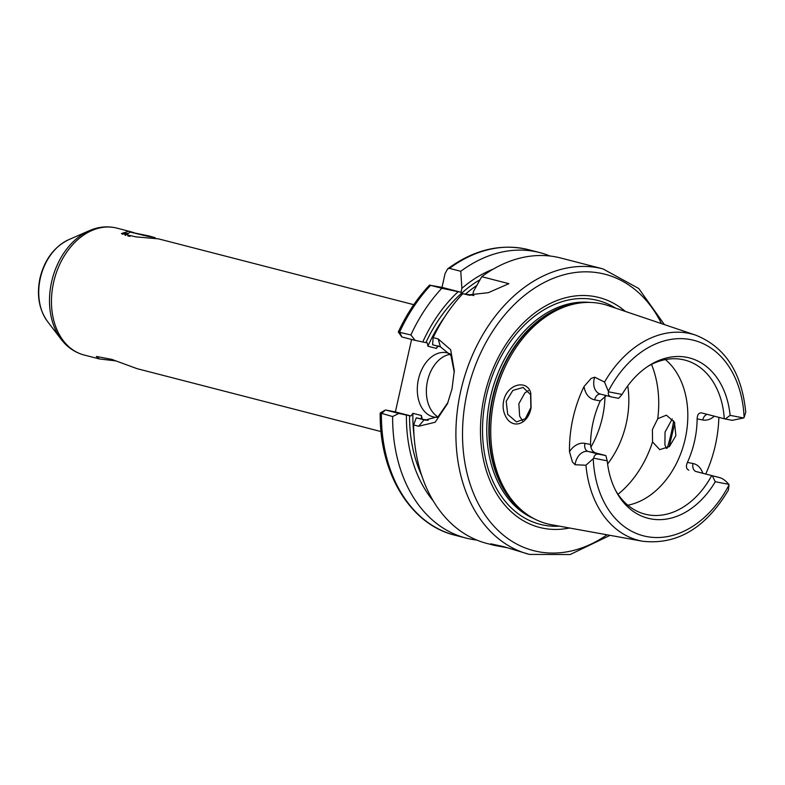 <?xml version="1.0" encoding="UTF-8"?>
<svg xmlns="http://www.w3.org/2000/svg" width="785" height="785" viewBox="0 0 785 785"><rect width="100%" height="100%" fill="white"/><g stroke="black" fill="none" stroke-linecap="round" stroke-linejoin="round"><path stroke-width="1.18" d="M413.774 304.688L158.521 238.866L135.825 236.854L121.439 233.547L128.73 231.251L133.823 232.595M128.259 233.38L123.323 233.557L122.411 234.293M507.709 414.411L516.481 421.908L525.351 418.699L530.876 407.562L530.591 394.649L523.095 387.437L512.86 390.43L506.178 401.282L507.709 414.411M531.082 407.69C528.266 424.577 511.898 430.239 505.255 415.559C503.106 411.016 502.586 406.071 503.685 400.723C507.031 384.002 527.245 379.008 530.768 393.069L531.082 407.69M666.494 448.49L664.905 444.85L665.042 432.044L672.274 418.876M507.012 547.685L494.471 545.398L490.841 543.828L503.685 546.654L529.394 554.406A147.423 107.368 -75.5 0 1 460.697 391.234A147.423 107.368 -75.5 0 1 603.017 268.912L560.716 258A147.423 107.368 104.5 0 0 481.745 276.683L473.532 291.353L472.658 295.278L462.797 293.668L470.019 295.386M115.915 360.904L99.45 358.961L96.319 356.439L111.892 359.412L136.973 368.636L381.049 431.573M569.478 451.669A20.498 14.925 -75.5 0 1 584.923 443.388L590.526 444.477C590.791 448.804 592.41 451.601 595.383 452.857L588.053 451.444A13.482 9.812 104.5 0 0 575.464 462.718A13.482 9.812 104.5 0 0 575.13 464.759L572.422 461.982L569.478 451.669A107.702 78.441 -75.5 0 1 572.962 418.356A107.702 78.441 -75.5 0 1 584.04 386.524L591.095 378.439L594.706 377.183A13.482 9.812 104.5 0 0 594.137 379.175A13.482 9.812 104.5 0 0 600.417 394.099L611.711 396.994C608.866 396.366 607.806 394.639 608.532 391.813A13.482 9.812 -75.5 0 1 608.336 391.224L604.529 382.069L594.706 377.183M575.13 464.759L585.944 465.211L593.254 458.666A13.482 9.812 -75.5 0 1 593.695 458.195C594.294 455.094 596.031 453.769 598.916 454.24L605.834 455.585L607.227 460.815L593.695 458.195M450.04 353.888A32.764 22.422 -79 0 0 446.41 352.7A32.764 22.422 -79 0 0 418.444 379.263A32.764 22.422 -79 0 0 433.958 417.031A32.764 22.422 -79 0 0 437.294 417.306M450.315 354.32A32.764 22.422 -79 0 0 427.491 381.01A32.764 22.422 -79 0 0 437.922 416.835M462.797 293.668A147.423 107.368 104.5 0 0 433.134 337.628L438.177 338.924L450.688 349.767L454.309 370.824L452.003 388.987L447.479 403.676L435.165 422.242L418.66 426.255L413.616 424.95L416.276 417.836L425.117 420.083L438.207 416.609L447.999 402.362M522.594 420.858L519.66 416.207L518.836 403.735L524.851 392.981L528.423 390.645M657.742 418.709L652.394 429.591L652.551 441.935L659.724 449.638L669.428 446.547L675.885 435.636L674.452 422.242L666.396 415.177L657.742 418.709A93.601 68.167 104.5 0 0 651.501 364.407M590.526 444.477A79.56 57.943 -75.5 0 1 593.107 422.251A79.56 57.943 -75.5 0 1 600.26 400.919L594.657 399.84A20.498 14.925 -75.5 0 1 584.04 386.524M606.285 395.611L600.26 400.919M714.35 416.187A20.498 14.925 -75.5 0 1 702.742 419.965L697.139 418.876C697.325 414.666 698.807 412.665 701.604 412.9L724.27 418.748A79.56 57.943 104.5 0 0 684.814 360.079A79.56 57.943 104.5 0 0 647.674 366.507M697.139 418.876A79.56 57.943 -75.5 0 1 694.558 441.101A79.56 57.943 -75.5 0 1 687.405 462.434L693.008 463.513A20.498 14.925 -75.5 0 1 702.801 473.267M627.843 505.206A79.56 57.943 104.5 0 0 685.236 438.697A79.56 57.943 104.5 0 0 665.395 359.579M607.6 463.984A79.56 57.943 104.5 0 0 626.244 423.478A79.56 57.943 104.5 0 0 627.745 385.877M590.869 447.224A79.56 57.943 104.5 0 0 602.429 417.335A79.56 57.943 104.5 0 0 604.999 396.042M569.498 528.001A118.721 86.468 -75.5 0 1 484.335 396.013A118.721 86.468 -75.5 0 1 625.351 311.419M693.008 463.513A7.016 4.808 101 0 0 696.138 471.569L719.865 477.673L696.56 471.657A13.482 9.812 104.5 0 0 696.138 471.569L719.423 477.574C722.386 478.232 725.517 480.498 728.823 484.355A13.482 9.812 -75.5 0 1 729.02 484.944L728.402 490.075C705.735 528.06 677.121 545.114 642.562 541.238L551.512 524.743A113.325 82.543 -75.5 0 1 525.626 513.38A113.325 82.543 -75.5 0 1 494.413 398.358A113.325 82.543 -75.5 0 1 579.88 303A113.325 82.543 -75.5 0 1 608.032 305.581L695.706 335.166A106.564 77.607 -75.5 0 0 604.529 382.069M718.854 417.345A108.634 79.128 -75.5 0 1 715.37 445.124A108.634 79.128 -75.5 0 1 705.715 474.022M413.616 424.95A147.423 107.368 104.5 0 0 487.092 543.495L494.471 545.398M444.781 316.816A128.701 93.739 104.5 0 0 427.884 346.214L427.354 342.927L425.882 342.623A131.036 95.436 -75.5 0 1 480.018 279.715M438.285 345.753L436.421 348.412A128.701 93.739 -75.5 0 1 437.49 346.057M427.884 346.214L436.421 348.412M608.532 391.813L622.063 394.433A82.798 60.308 -75.5 0 1 649.166 365.535A82.798 60.308 -75.5 0 1 730.119 415.353L743.66 417.973L732.219 420.328L725.311 418.984L730.119 415.353M695.706 335.166C725.183 346.97 741.854 372.679 745.75 412.292L744.092 417.502A13.482 9.812 -75.5 0 1 743.66 417.973M725.311 418.984L724.27 418.748M622.063 394.433L618.629 398.329L611.711 396.994M467.84 294.964L488.299 292.687L508.866 283.679L481.745 276.683M454.26 372.227L450.943 355.448L440.405 346.813L432.604 344.792L433.134 337.628M550.04 256.028A147.423 107.368 104.5 0 0 539.737 252.593A147.423 107.368 104.5 0 0 460.775 271.276L449.52 268.372L447.656 268.863L445.085 273.553L441.994 287.369L430.572 285.357L441.827 288.262A147.423 107.368 104.5 0 0 410.879 334.95L415.137 340.376L425.882 342.623M441.827 288.262L458.136 291.716A135.236 98.498 104.5 0 0 422.752 342.015M401.792 336.932L398.299 332.006L410.879 334.95M398.299 332.006C406.591 314.059 417.012 298.408 429.581 285.043L430.572 285.357A147.423 107.368 104.5 0 0 399.634 332.055L401.812 336.942L415.137 340.376M416.276 417.836L428.119 420.377M421.398 418.709A128.701 93.739 -75.5 0 1 421.427 415.51L412.89 413.312A128.701 93.739 104.5 0 0 414.058 435.95M421.741 475.563A131.036 95.436 -75.5 0 1 409.554 415.667L406.424 415.059A135.236 98.498 104.5 0 0 433.359 501.056M406.424 415.059L398.809 413.42L392.637 416.56A147.423 107.368 104.5 0 0 466.113 538.088A147.423 107.368 104.5 0 0 476.789 540.07M392.637 416.56L380.205 412.959L385.464 409.976L398.809 413.42M458.136 291.716L461.011 292.275L461.884 288.35L460.775 271.276M493.157 269.167A135.236 98.498 104.5 0 0 461.884 288.35M409.554 415.667L411.026 415.971L412.89 413.312M421.427 415.51L421.987 418.022M728.823 484.355L715.282 481.735A82.798 60.308 -75.5 0 1 616.51 492.146A82.798 60.308 -75.5 0 1 607.227 460.815M526.647 417.188A44.46 32.381 104.5 0 0 530.719 408.229M688.808 470.146C686.227 468.979 685.756 466.398 687.405 462.434M615.685 490.576A79.56 57.943 104.5 0 0 645.084 514.165A79.56 57.943 104.5 0 0 711.475 475.995M595.383 452.857L605.834 455.585M715.282 481.735L712.515 476.23M411.575 339.463L395.375 411.939L411.026 415.971M395.385 411.899L385.494 409.986L381.392 413.656A147.423 107.368 104.5 0 0 454.868 535.193C410.231 524.498 379.175 472.658 380.205 412.959M461.011 292.275L441.994 287.369M473.875 295.592L472.658 295.278M126.944 234.215L122.627 233.91M147.354 236.226L131.242 232.311L149.121 235.981L154.046 237.404L147.354 236.226M147.737 236.334L154.979 237.58L130.33 232.075L147.737 236.334M130.075 236.363L127.906 236.04M142.909 235.264L143.537 235.402M600.554 394.129A7.016 4.808 -79 0 0 594.657 399.84M584.923 443.388A7.016 4.808 101 0 0 588.053 451.444L598.916 454.24M418.66 426.255L424.086 419.847L426.157 420.25M40.31 278.283A48.69 35.462 104.5 0 0 47.581 321.585C39.014 309.525 36.483 295.042 39.986 278.145C44.519 259.698 54.086 246.873 68.697 239.69A48.69 35.462 104.5 0 0 40.31 278.283M61.24 339.424A64.645 47.08 -75.5 0 1 51.594 281.923A64.645 47.08 -75.5 0 1 89.284 230.692C98.449 226.708 107.633 225.844 116.847 228.111A65.518 47.718 104.5 0 0 53.586 282.482A65.518 47.718 104.5 0 0 84.123 355.006C74.968 352.534 67.343 347.343 61.24 339.424L47.581 321.585M661.49 323.616A142.742 103.963 104.5 0 0 556.869 276.968A142.742 103.963 104.5 0 0 467.153 392.686A142.742 103.963 104.5 0 0 496.306 528.678A142.742 103.963 104.5 0 0 607.031 534.801M667.211 448.098A142.742 103.963 104.5 0 0 671.46 432.241A142.742 103.963 104.5 0 0 673.667 420.799M559.371 526.166A115.591 84.191 -75.5 0 1 486.288 396.366A115.591 84.191 -75.5 0 1 615.597 308.132M534.026 518.689A112.392 81.856 -75.5 0 1 490.429 397.288A112.392 81.856 -75.5 0 1 589.79 302.421M526.509 514.028A112.392 81.856 -75.5 0 1 492.519 397.828A112.392 81.856 -75.5 0 1 580.969 302.863M525.626 513.38L523.919 512.114A112.49 81.925 -75.5 0 1 492.931 397.936A112.49 81.925 -75.5 0 1 577.77 303.285L579.88 303M642.562 541.238A106.564 77.607 -75.5 0 1 585.944 465.211M476.75 285.524A128.701 93.739 104.5 0 0 465.544 294.081M744.092 417.502A100.951 73.525 104.5 0 0 690.692 339.611A100.951 73.525 104.5 0 0 608.336 391.224M539.737 252.593L528.491 249.689A147.423 107.368 104.5 0 0 449.52 268.372M593.254 458.666A100.951 73.525 104.5 0 0 646.663 536.557A100.951 73.525 104.5 0 0 729.02 484.944M618.011 494.265A93.601 68.167 104.5 0 0 652.551 441.935M440.405 346.813L438.177 338.924M707.177 414.343A7.016 4.808 -79 0 0 702.742 419.965M529.394 554.406L570.136 554.544L610.063 535.35M669.173 446.753L674.796 423.007M99.45 358.961L84.123 355.006M130.928 231.752L116.847 228.111M466.113 538.088L454.868 535.193M528.491 249.689C501.007 243.173 474.061 249.561 447.656 268.863M68.697 239.69L89.284 230.692M664.414 324.607L638.735 288.497L603.017 268.912M154.979 237.58L155.381 238.218M130.33 232.075L125.188 235.431"/></g></svg>
